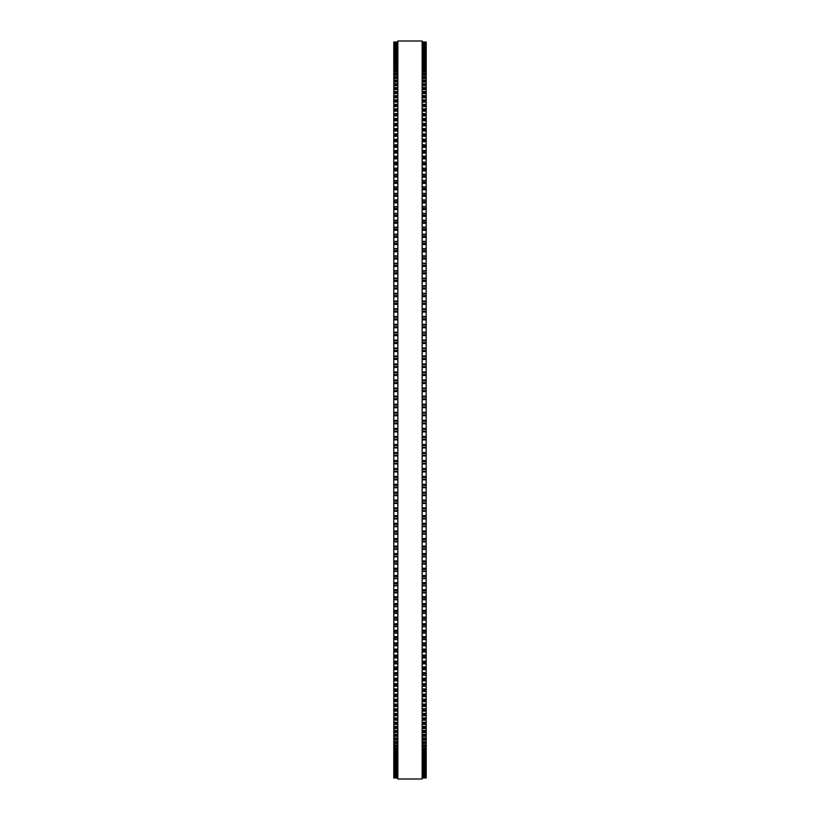 <?xml version="1.0" encoding="UTF-8"?>
<svg xmlns="http://www.w3.org/2000/svg" width="820" height="820" viewBox="0 0 820 820"><rect width="100%" height="100%" fill="white"/><g stroke="black" fill="none" stroke-linecap="round" stroke-linejoin="round"><path stroke-width="1.23" d="M397.843 42.025L393.784 42.025L397.843 42.035L393.784 42.035L393.784 479.884L397.843 479.874M422.156 42.025L426.215 42.025L422.156 42.035L426.215 42.035L426.215 479.884L422.156 479.874M426.215 396.162L422.156 396.162L426.215 396.06M393.784 396.162L397.843 396.162L393.784 396.06M426.215 388.106L422.156 388.106L426.215 388.003M393.784 388.106L397.843 388.106L393.784 388.003M426.215 380.06L422.156 380.06L426.215 379.957M393.784 380.06L397.843 380.06L393.784 379.957M426.215 372.034L422.156 372.034L426.215 371.931M393.784 372.034L397.843 372.034L393.784 371.931M426.215 364.018L422.156 364.018L426.215 363.926M393.784 364.018L397.843 364.018L393.784 363.926M426.215 356.023L422.156 356.023L426.215 355.941M393.784 356.023L397.843 356.023L393.784 355.941M426.215 348.059L422.156 348.059L426.215 347.987M393.784 348.059L397.843 348.059L393.784 347.987M422.156 340.126L426.215 340.064M397.843 340.126L393.784 340.064M426.215 332.213L422.156 332.213L426.215 332.172M393.784 332.213L397.843 332.213L393.784 332.172M426.215 324.351L422.156 324.351L426.215 324.32M393.784 324.351L397.843 324.351L393.784 324.32M393.784 42.097L397.843 42.097L393.784 42.097M426.215 42.097L422.156 42.097L426.215 42.097M393.784 42.343L397.843 42.343L393.784 42.343M426.215 42.343L422.156 42.343L426.215 42.343M393.784 42.773L397.843 42.773L393.784 42.773M426.215 42.773L422.156 42.773L426.215 42.773M393.784 43.368L397.843 43.368L393.784 43.368M426.215 43.368L422.156 43.368L426.215 43.368M393.784 44.147L397.843 44.147L393.784 44.147M426.215 44.147L422.156 44.147L426.215 44.147M393.784 45.11L397.843 45.11L393.784 45.1M426.215 45.11L422.156 45.11L426.215 45.1M393.784 46.238L397.843 46.238L393.784 46.227M426.215 46.238L422.156 46.238L426.215 46.227M397.843 47.539L393.784 47.539L397.843 47.529M422.156 47.539L426.215 47.539L422.156 47.529M397.843 49.026L393.784 49.026L397.843 49.005M422.156 49.026L426.215 49.026L422.156 49.005M393.784 50.676L397.843 50.676L393.784 50.666M426.215 50.676L422.156 50.676L426.215 50.666M397.843 52.511L393.784 52.511L397.843 52.49M422.156 52.511L426.215 52.511L422.156 52.49M397.843 54.509L393.784 54.509L397.843 54.479M422.156 54.509L426.215 54.509L422.156 54.479M397.843 56.682L393.784 56.682L397.843 56.652M422.156 56.682L426.215 56.682L422.156 56.652M397.843 59.03L393.784 59.03L397.843 58.989M422.156 59.03L426.215 59.03L422.156 58.989M397.843 61.541L393.784 61.541L397.843 61.5M422.156 61.541L426.215 61.541L422.156 61.5M397.843 64.226L393.784 64.226L397.843 64.175M422.156 64.226L426.215 64.226L422.156 64.175M397.843 67.076L393.784 67.076L397.843 67.014M422.156 67.076L426.215 67.076L422.156 67.014M397.843 70.089L393.784 70.089L397.843 70.018M422.156 70.089L426.215 70.089L422.156 70.018M397.843 73.267L393.784 73.267L397.843 73.195M422.156 73.267L426.215 73.267L422.156 73.195M397.843 76.608L393.784 76.608L397.843 76.526M422.156 76.608L426.215 76.608L422.156 76.526M397.843 80.104L393.784 80.104L397.843 80.022M422.156 80.104L426.215 80.104L422.156 80.022M397.843 83.763L393.784 83.763L397.843 83.671M422.156 83.763L426.215 83.763L422.156 83.671M397.843 87.586L393.784 87.586L397.843 87.474M422.156 87.586L426.215 87.586L422.156 87.474M397.843 91.553L393.784 91.553L397.843 91.44M422.156 91.553L426.215 91.553L422.156 91.44M397.843 95.684L393.784 95.684L397.843 95.561M422.156 95.684L426.215 95.684L422.156 95.561M397.843 99.958L393.784 99.958L397.843 99.825M422.156 99.958L426.215 99.958L422.156 99.825M397.843 104.396L393.784 104.396L397.843 104.242M422.156 104.396L426.215 104.396L422.156 104.242M397.843 108.968L393.784 108.968L397.843 108.814M422.156 108.968L426.215 108.968L422.156 108.814M397.843 113.693L393.784 113.693L397.843 113.519M422.156 113.693L426.215 113.693L422.156 113.519M397.843 118.551L393.784 118.551L397.843 118.377M422.156 118.551L426.215 118.551L422.156 118.377M397.843 123.553L393.784 123.553L397.843 123.369M422.156 123.553L426.215 123.553L422.156 123.369M397.843 128.699L393.784 128.699L397.843 128.504M422.156 128.699L426.215 128.699L422.156 128.504M397.843 133.978L393.784 133.978L397.843 133.762M422.156 133.978L426.215 133.978L422.156 133.762M397.843 139.39L393.784 139.39L397.843 139.164M422.156 139.39L426.215 139.39L422.156 139.164M397.843 144.935L393.784 144.935L397.843 144.699M422.156 144.935L426.215 144.935L422.156 144.699M393.784 150.583L397.843 150.357M426.215 150.583L422.156 150.357M393.784 156.353L397.843 156.138M426.215 156.353L422.156 156.138M393.784 162.247L397.843 162.042M426.215 162.247L422.156 162.042M393.784 168.254L397.843 168.069M426.215 168.254L422.156 168.069M393.784 174.383L397.843 174.209M426.215 174.383L422.156 174.209M393.784 180.625L397.843 180.461M426.215 180.625L422.156 180.461M393.784 186.98L397.843 186.827M426.215 186.98L422.156 186.827M393.784 193.448L397.843 193.294M426.215 193.448L422.156 193.294M393.784 200.008L397.843 199.875M426.215 200.008L422.156 199.875M393.784 206.671L397.843 206.548M426.215 206.671L422.156 206.548M393.784 213.436L397.843 213.323M426.215 213.436L422.156 213.323M393.784 220.303L397.843 220.19M426.215 220.303L422.156 220.19M397.843 227.253L393.784 227.253L397.843 227.15M422.156 227.253L426.215 227.253L422.156 227.15M397.843 234.284L393.784 234.284L397.843 234.202M422.156 234.284L426.215 234.284L422.156 234.202M397.843 241.408L393.784 241.408L397.843 241.326M422.156 241.408L426.215 241.408L422.156 241.326M397.843 248.614L393.784 248.614L397.843 248.542M422.156 248.614L426.215 248.614L422.156 248.542M397.843 255.901L393.784 255.901L397.843 255.83M422.156 255.901L426.215 255.901L422.156 255.83M397.843 263.261L393.784 263.261L397.843 263.199M422.156 263.261L426.215 263.261L422.156 263.199M397.843 270.692L393.784 270.692L397.843 270.631M422.156 270.692L426.215 270.692L422.156 270.631M397.843 278.185L393.784 278.185L397.843 278.134M422.156 278.185L426.215 278.185L422.156 278.134M393.784 285.739L397.843 285.739L393.784 285.698M426.215 285.739L422.156 285.739L426.215 285.698M397.843 293.365L393.784 293.365L397.843 293.324M422.156 293.365L426.215 293.365L422.156 293.324M397.843 301.042L393.784 301.042L397.843 301.012M422.156 301.042L426.215 301.042L422.156 301.012M397.843 308.761L393.784 308.761L397.843 308.74M422.156 308.761L426.215 308.761L422.156 308.74M393.784 316.54L397.843 316.54L393.784 316.52M426.215 316.54L422.156 316.54L426.215 316.52M393.784 423.837L397.843 423.837L393.784 423.837M426.215 423.837L422.156 423.837L426.215 423.837M393.784 431.894L397.843 431.894L393.784 431.894M426.215 431.894L422.156 431.894L426.215 431.894M393.784 439.94L397.843 439.94L393.784 439.94M426.215 439.94L422.156 439.94L426.215 439.94M422.156 479.884L426.215 479.884L426.215 511.26L422.156 511.239M397.843 479.884L393.784 479.884L393.784 511.26L397.843 511.239M422.156 511.26L426.215 511.26L426.215 518.988L422.156 518.957M397.843 511.26L393.784 511.26L393.784 518.988L397.843 518.957M422.156 518.988L426.215 518.988L426.215 526.676L422.156 526.635M397.843 518.988L393.784 518.988L393.784 526.676L397.843 526.635M422.156 526.676L426.215 526.676L426.215 541.866L422.156 541.815M397.843 526.676L393.784 526.676L393.784 541.866L397.843 541.815M422.156 541.866L426.215 541.866L426.215 549.369L422.156 549.308M397.843 541.866L393.784 541.866L393.784 549.369L397.843 549.308M422.156 549.369L426.215 549.369L426.215 556.8L422.156 556.739M397.843 549.369L393.784 549.369L393.784 556.8L397.843 556.739M422.156 556.8L426.215 556.8L426.215 564.17L422.156 564.098M397.843 556.8L393.784 556.8L393.784 564.17L397.843 564.098M422.156 564.17L426.215 564.17L426.215 571.458L422.156 571.386M397.843 564.17L393.784 564.17L393.784 571.458L397.843 571.386M422.156 571.458L426.215 571.458L426.215 578.674L422.156 578.592M397.843 571.458L393.784 571.458L393.784 578.674L397.843 578.592M422.156 578.674L426.215 578.674L426.215 585.798L422.156 585.716M397.843 578.674L393.784 578.674L393.784 585.798L397.843 585.716M422.156 585.798L426.215 585.798L426.215 592.85L422.156 592.747M397.843 585.798L393.784 585.798L393.784 592.85L397.843 592.747M422.156 592.85L426.215 592.85L426.215 599.697M397.843 592.85L393.784 592.85L393.784 599.697M422.156 599.809L426.215 599.809L426.215 606.564M397.843 599.809L393.784 599.809L393.784 606.564M422.156 606.677L426.215 606.677L426.215 613.329M397.843 606.677L393.784 606.677L393.784 613.329M422.156 613.452L426.215 613.452L426.215 619.992M397.843 613.452L393.784 613.452L393.784 619.992M422.156 620.125L426.215 620.125L426.215 626.552M397.843 620.125L393.784 620.125L393.784 626.552M422.156 626.705L426.215 626.705L426.215 633.019M397.843 626.705L393.784 626.705L393.784 633.019M422.156 633.173L426.215 633.173L426.215 639.374M397.843 633.173L393.784 633.173L393.784 639.374M422.156 639.538L426.215 639.538L426.215 645.617M397.843 639.538L393.784 639.538L393.784 645.617M422.156 645.791L426.215 645.791L426.215 651.746M397.843 645.791L393.784 645.791L393.784 651.746M422.156 651.931L426.215 651.931L426.215 657.753M397.843 651.931L393.784 651.931L393.784 657.753M422.156 657.958L426.215 657.958L426.215 663.646M397.843 657.958L393.784 657.958L393.784 663.646M422.156 663.862L426.215 663.862L426.215 669.417M397.843 663.862L393.784 663.862L393.784 669.417M422.156 669.643L426.215 669.643L426.215 675.301L422.156 675.065M397.843 669.643L393.784 669.643L393.784 675.301L397.843 675.065M422.156 675.301L426.215 675.301L426.215 680.836L422.156 680.61M397.843 675.301L393.784 675.301L393.784 680.836L397.843 680.61M422.156 680.836L426.215 680.836L426.215 686.237L422.156 686.022M397.843 680.836L393.784 680.836L393.784 686.237L397.843 686.022M422.156 686.237L426.215 686.237L426.215 691.496L422.156 691.301M397.843 686.237L393.784 686.237L393.784 691.496L397.843 691.301M422.156 691.496L426.215 691.496L426.215 696.631L422.156 696.447M397.843 691.496L393.784 691.496L393.784 696.631L397.843 696.447M422.156 696.631L426.215 696.631L426.215 701.623L422.156 701.448M397.843 696.631L393.784 696.631L393.784 701.623L397.843 701.448M422.156 701.623L426.215 701.623L426.215 706.481L422.156 706.307M397.843 701.623L393.784 701.623L393.784 706.481L397.843 706.307M422.156 706.481L426.215 706.481L426.215 711.186L422.156 711.032M397.843 706.481L393.784 706.481L393.784 711.186L397.843 711.032M422.156 711.186L426.215 711.186L426.215 715.757L422.156 715.604M397.843 711.186L393.784 711.186L393.784 715.757L397.843 715.604M422.156 715.757L426.215 715.757L426.215 720.175L422.156 720.042M397.843 715.757L393.784 715.757L393.784 720.175L397.843 720.042M422.156 720.175L426.215 720.175L426.215 724.439L422.156 724.316M397.843 720.175L393.784 720.175L393.784 724.439L397.843 724.316M422.156 724.439L426.215 724.439L426.215 728.56L422.156 728.447M397.843 724.439L393.784 724.439L393.784 728.56L397.843 728.447M422.156 728.56L426.215 728.56L426.215 732.526L422.156 732.414M397.843 728.56L393.784 728.56L393.784 732.526L397.843 732.414M422.156 732.526L426.215 732.526L426.215 736.329L422.156 736.237M397.843 732.526L393.784 732.526L393.784 736.329L397.843 736.237M422.156 736.329L426.215 736.329L426.215 739.978L422.156 739.896M397.843 736.329L393.784 736.329L393.784 739.978L397.843 739.896M422.156 739.978L426.215 739.978L426.215 743.473L422.156 743.391M397.843 739.978L393.784 739.978L393.784 743.473L397.843 743.391M422.156 743.473L426.215 743.473L426.215 746.805L422.156 746.733M397.843 743.473L393.784 743.473L393.784 746.805L397.843 746.733M422.156 746.805L426.215 746.805L426.215 749.982L422.156 749.91M397.843 746.805L393.784 746.805L393.784 749.982L397.843 749.91M422.156 749.982L426.215 749.982L426.215 752.985L422.156 752.924M397.843 749.982L393.784 749.982L393.784 752.985L397.843 752.924M422.156 752.985L426.215 752.985L426.215 755.825L422.156 755.774M397.843 752.985L393.784 752.985L393.784 755.825L397.843 755.774M422.156 755.825L426.215 755.825L426.215 758.5L422.156 758.459M397.843 755.825L393.784 755.825L393.784 758.5L397.843 758.459M422.156 758.5L426.215 758.5L426.215 761.011L422.156 760.97M397.843 758.5L393.784 758.5L393.784 761.011L397.843 760.97M422.156 761.011L426.215 761.011L426.215 763.348L422.156 763.317M397.843 761.011L393.784 761.011L393.784 763.348L397.843 763.317M422.156 763.348L426.215 763.348L426.215 765.521L422.156 765.49M397.843 763.348L393.784 763.348L393.784 765.521L397.843 765.49M422.156 765.521L426.215 765.521L426.215 767.51L422.156 767.489M397.843 765.521L393.784 765.521L393.784 767.51L397.843 767.489M422.156 767.51L426.215 767.51L426.215 770.995L422.156 770.974M397.843 767.51L393.784 767.51L393.784 770.995L397.843 770.974M422.156 770.995L426.215 770.995L426.215 772.471L422.156 772.46M397.843 770.995L393.784 770.995L393.784 772.471L397.843 772.46M422.156 772.471L426.215 772.471L426.215 777.975L422.156 777.965L426.215 777.975M397.843 772.471L393.784 772.471L393.784 777.975L397.843 777.965L393.784 777.975M397.843 410L397.843 779L422.156 779L422.156 41L397.843 41L397.843 410M426.215 367.473L422.156 367.473L426.215 367.473M397.843 367.473L393.784 367.473L397.843 367.473M426.215 343.549L422.156 343.549L426.215 343.549M397.843 343.549L393.784 343.549L397.843 343.549M426.215 335.636L422.156 335.636L426.215 335.636M397.843 335.636L393.784 335.636L397.843 335.636M426.215 158.885L422.156 158.885L426.215 158.885M397.843 158.885L393.784 158.885L397.843 158.885M426.215 136.345L422.156 136.345L426.215 136.345M397.843 136.345L393.784 136.345L397.843 136.345M426.215 131.036L422.156 131.036L426.215 131.036M397.843 131.036L393.784 131.036L397.843 131.036M426.215 93.593L422.156 93.593L426.215 93.593M397.843 93.593L393.784 93.593L397.843 93.593M426.215 89.585L422.156 89.585L426.215 89.585M397.843 89.585L393.784 89.585L397.843 89.585M426.215 75.091L422.156 75.091L426.215 75.091M397.843 75.091L393.784 75.091L397.843 75.091M426.215 42.138L422.156 42.138M397.843 42.138L393.784 42.138M426.215 42.425L422.156 42.425M397.843 42.425L393.784 42.425M426.215 42.886L422.156 42.886M397.843 42.886L393.784 42.886M426.215 43.532L422.156 43.532M397.843 43.532L393.784 43.532M426.215 44.341L422.156 44.341M397.843 44.341L393.784 44.341M426.215 45.336L422.156 45.336M397.843 45.336L393.784 45.336M426.215 46.514L422.156 46.514M397.843 46.514L393.784 46.514M426.215 47.457L422.156 47.457M397.843 47.457L393.784 47.457M426.215 47.857L422.156 47.857M397.843 47.857L393.784 47.857M426.215 48.821L422.156 48.821M397.843 48.821L393.784 48.821M426.215 49.374L422.156 49.374M397.843 49.374L393.784 49.374M426.215 50.358L422.156 50.358M397.843 50.358L393.784 50.358M426.215 51.065L422.156 51.065M397.843 51.065L393.784 51.065M426.215 52.06L422.156 52.06M397.843 52.06L393.784 52.06M426.215 52.941L422.156 52.941M397.843 52.941L393.784 52.941M426.215 53.946L422.156 53.946M397.843 53.946L393.784 53.946M426.215 54.981L422.156 54.981M397.843 54.981L393.784 54.981M426.215 55.996L422.156 55.996M397.843 55.996L393.784 55.996M426.215 57.185L422.156 57.185M397.843 57.185L393.784 57.185M426.215 58.22L422.156 58.22M397.843 58.22L393.784 58.22M426.215 59.573L422.156 59.573M397.843 59.573L393.784 59.573M426.215 60.618L422.156 60.618M397.843 60.618L393.784 60.618M426.215 62.115L422.156 62.115M397.843 62.115L393.784 62.115M426.215 63.181L422.156 63.181M397.843 63.181L393.784 63.181M426.215 64.841L422.156 64.841M397.843 64.841L393.784 64.841M426.215 65.907L422.156 65.907M397.843 65.907L393.784 65.907M426.215 67.722L422.156 67.722M397.843 67.722L393.784 67.722M426.215 68.798L422.156 68.798M397.843 68.798L393.784 68.798M426.215 70.776L422.156 70.776M397.843 70.776L393.784 70.776M426.215 71.863L422.156 71.863M397.843 71.863L393.784 71.863M426.215 73.984L422.156 73.984M397.843 73.984L393.784 73.984M426.215 77.357L422.156 77.357M397.843 77.357L393.784 77.357M426.215 78.474L422.156 78.474M397.843 78.474L393.784 78.474M426.215 80.893L422.156 80.893M397.843 80.893L393.784 80.893M426.215 82.02L422.156 82.02M397.843 82.02L393.784 82.02M426.215 84.593L422.156 84.593M397.843 84.593L393.784 84.593M426.215 85.721L422.156 85.721M397.843 85.721L393.784 85.721M426.215 88.447L422.156 88.447M397.843 88.447L393.784 88.447M426.215 92.455L422.156 92.455M397.843 92.455L393.784 92.455M426.215 96.617L422.156 96.617M397.843 96.617L393.784 96.617M426.215 97.764L422.156 97.764M397.843 97.764L393.784 97.764M426.215 100.921L422.156 100.921M397.843 100.921L393.784 100.921M426.215 102.08L422.156 102.08M397.843 102.08L393.784 102.08M426.215 105.39L422.156 105.39M397.843 105.39L393.784 105.39M426.215 106.549L422.156 106.549M397.843 106.549L393.784 106.549M426.215 109.993L422.156 109.993M397.843 109.993L393.784 109.993M426.215 111.161L422.156 111.161M397.843 111.161L393.784 111.161M426.215 114.749L422.156 114.749M397.843 114.749L393.784 114.749M426.215 115.917L422.156 115.917M397.843 115.917L393.784 115.917M426.215 119.648L422.156 119.648M397.843 119.648L393.784 119.648M426.215 120.817L422.156 120.817M397.843 120.817L393.784 120.817M426.215 124.681L422.156 124.681M397.843 124.681L393.784 124.681M426.215 125.86L422.156 125.86M397.843 125.86L393.784 125.86M426.215 129.857L422.156 129.857M397.843 129.857L393.784 129.857M426.215 135.167L422.156 135.167M397.843 135.167L393.784 135.167M426.215 140.599L422.156 140.599M397.843 140.599L393.784 140.599M426.215 141.788L422.156 141.788M397.843 141.788L393.784 141.788M426.215 146.175L422.156 146.175M397.843 146.175L393.784 146.175M426.215 147.364L422.156 147.364M397.843 147.364L393.784 147.364M426.215 150.603L422.156 150.603M397.843 150.603L393.784 150.603M426.215 151.874L422.156 151.874M397.843 151.874L393.784 151.874M426.215 153.063L422.156 153.063M397.843 153.063L393.784 153.063M426.215 156.405L422.156 156.405M397.843 156.405L393.784 156.405M426.215 157.696L422.156 157.696M397.843 157.696L393.784 157.696M426.215 162.319L422.156 162.319M397.843 162.319L393.784 162.319M426.215 163.641L422.156 163.641M397.843 163.641L393.784 163.641M426.215 164.83L422.156 164.83M397.843 164.83L393.784 164.83M426.215 168.356L422.156 168.356M397.843 168.356L393.784 168.356M426.215 169.709L422.156 169.709M397.843 169.709L393.784 169.709M426.215 170.888L422.156 170.888M397.843 170.888L393.784 170.888M426.215 174.516L422.156 174.516M397.843 174.516L393.784 174.516M426.215 175.88L422.156 175.88M397.843 175.88L393.784 175.88M426.215 177.069L422.156 177.069M397.843 177.069L393.784 177.069M426.215 180.779L422.156 180.779M397.843 180.779L393.784 180.779M426.215 182.173L422.156 182.173M397.843 182.173L393.784 182.173M426.215 183.352L422.156 183.352M397.843 183.352L393.784 183.352M426.215 187.155L422.156 187.155M397.843 187.155L393.784 187.155M426.215 188.579L422.156 188.579M397.843 188.579L393.784 188.579M426.215 189.758L422.156 189.758M397.843 189.758L393.784 189.758M426.215 193.643L422.156 193.643M397.843 193.643L393.784 193.643M426.215 195.088L422.156 195.088M397.843 195.088L393.784 195.088M426.215 196.267L422.156 196.267M397.843 196.267L393.784 196.267M426.215 200.234L422.156 200.234M397.843 200.234L393.784 200.234M426.215 201.699L422.156 201.699M397.843 201.699L393.784 201.699M426.215 202.868L422.156 202.868M397.843 202.868L393.784 202.868M426.215 206.927L422.156 206.927M397.843 206.927L393.784 206.927M426.215 208.413L422.156 208.413M397.843 208.413L393.784 208.413M426.215 209.582L422.156 209.582M397.843 209.582L393.784 209.582M426.215 213.723L422.156 213.723M397.843 213.723L393.784 213.723M426.215 215.229L422.156 215.229M397.843 215.229L393.784 215.229M426.215 216.388L422.156 216.388M397.843 216.388L393.784 216.388M426.215 220.6L422.156 220.6M397.843 220.6L393.784 220.6M426.215 222.128L422.156 222.128M397.843 222.128L393.784 222.128M426.215 223.286L422.156 223.286M397.843 223.286L393.784 223.286M426.215 227.581L422.156 227.581M397.843 227.581L393.784 227.581M426.215 229.128L422.156 229.128M397.843 229.128L393.784 229.128M426.215 230.276L422.156 230.276M397.843 230.276L393.784 230.276M426.215 234.643L422.156 234.643M397.843 234.643L393.784 234.643M426.215 236.211L422.156 236.211M397.843 236.211L393.784 236.211M426.215 237.349L422.156 237.349M397.843 237.349L393.784 237.349M426.215 241.787L422.156 241.787M397.843 241.787L393.784 241.787M426.215 243.376L422.156 243.376M397.843 243.376L393.784 243.376M426.215 244.514L422.156 244.514M397.843 244.514L393.784 244.514M426.215 249.024L422.156 249.024M397.843 249.024L393.784 249.024M426.215 250.623L422.156 250.623M397.843 250.623L393.784 250.623M426.215 251.75L422.156 251.75M397.843 251.75L393.784 251.75M426.215 256.332L422.156 256.332M397.843 256.332L393.784 256.332M426.215 257.951L422.156 257.951M397.843 257.951L393.784 257.951M426.215 259.069L422.156 259.069M397.843 259.069L393.784 259.069M426.215 263.712L422.156 263.712M397.843 263.712L393.784 263.712M426.215 265.352L422.156 265.352M397.843 265.352L393.784 265.352M426.215 266.459L422.156 266.459M397.843 266.459L393.784 266.459M426.215 271.164L422.156 271.164M397.843 271.164L393.784 271.164M426.215 272.814L422.156 272.814M397.843 272.814L393.784 272.814M426.215 273.911L422.156 273.911M397.843 273.911L393.784 273.911M426.215 278.687L422.156 278.687M397.843 278.687L393.784 278.687M426.215 280.348L422.156 280.348M397.843 280.348L393.784 280.348M426.215 281.434L422.156 281.434M397.843 281.434L393.784 281.434M426.215 286.262L422.156 286.262M397.843 286.262L393.784 286.262M426.215 287.943L422.156 287.943M397.843 287.943L393.784 287.943M426.215 289.019L422.156 289.019M397.843 289.019L393.784 289.019M426.215 293.909L422.156 293.909M397.843 293.909L393.784 293.909M426.215 295.6L422.156 295.6M397.843 295.6L393.784 295.6M426.215 296.666L422.156 296.666M397.843 296.666L393.784 296.666M426.215 301.606L422.156 301.606M397.843 301.606L393.784 301.606M426.215 303.308L422.156 303.308M397.843 303.308L393.784 303.308M426.215 304.363L422.156 304.363M397.843 304.363L393.784 304.363M426.215 309.355L422.156 309.355M397.843 309.355L393.784 309.355M426.215 311.077L422.156 311.077M397.843 311.077L393.784 311.077M426.215 312.112L422.156 312.112M397.843 312.112L393.784 312.112M426.215 317.155L422.156 317.155M397.843 317.155L393.784 317.155M426.215 318.888L422.156 318.888M397.843 318.888L393.784 318.888M426.215 319.913L422.156 319.913M397.843 319.913L393.784 319.913M426.215 324.997L422.156 324.997M397.843 324.997L393.784 324.997M426.215 326.739L422.156 326.739M397.843 326.739L393.784 326.739M426.215 327.754L422.156 327.754M397.843 327.754L393.784 327.754M426.215 332.889L422.156 332.889M397.843 332.889L393.784 332.889M426.215 334.632L422.156 334.632M397.843 334.632L393.784 334.632M426.215 340.812L422.156 340.812M397.843 340.812L393.784 340.812M426.215 342.565L422.156 342.565M397.843 342.565L393.784 342.565M426.215 348.766L422.156 348.766M397.843 348.766L393.784 348.766M426.215 350.519L422.156 350.519M397.843 350.519L393.784 350.519M426.215 351.493L422.156 351.493M397.843 351.493L393.784 351.493M426.215 356.751L422.156 356.751M397.843 356.751L393.784 356.751M426.215 358.514L422.156 358.514M397.843 358.514L393.784 358.514M426.215 359.467L422.156 359.467M397.843 359.467L393.784 359.467M426.215 364.767L422.156 364.767M397.843 364.767L393.784 364.767M426.215 366.53L422.156 366.53M397.843 366.53L393.784 366.53M426.215 372.792L422.156 372.792M397.843 372.792L393.784 372.792M426.215 374.566L422.156 374.566M397.843 374.566L393.784 374.566M426.215 375.498L422.156 375.498M397.843 375.498L393.784 375.498M426.215 380.849L422.156 380.849M397.843 380.849L393.784 380.849M426.215 382.622L422.156 382.622M397.843 382.622L393.784 382.622M426.215 383.534L422.156 383.534M397.843 383.534L393.784 383.534M426.215 388.905L422.156 388.905M397.843 388.905L393.784 388.905M426.215 390.689L422.156 390.689M397.843 390.689L393.784 390.689M426.215 391.581L422.156 391.581M397.843 391.581L393.784 391.581M426.215 396.982L422.156 396.982M397.843 396.982L393.784 396.982M426.215 398.766L422.156 398.766M397.843 398.766L393.784 398.766M426.215 399.637L422.156 399.637M397.843 399.637L393.784 399.637M426.215 404.229L422.156 404.229M397.843 404.229L393.784 404.229M426.215 405.07L422.156 405.07M397.843 405.07L393.784 405.07M426.215 406.853L422.156 406.853M397.843 406.853L393.784 406.853M426.215 407.704L422.156 407.704M397.843 407.704L393.784 407.704M426.215 412.296L422.156 412.296M397.843 412.296L393.784 412.296M426.215 413.147L422.156 413.147M397.843 413.147L393.784 413.147M426.215 414.93L422.156 414.93M397.843 414.93L393.784 414.93M426.215 415.771L422.156 415.771M397.843 415.771L393.784 415.771M426.215 420.363L422.156 420.363M397.843 420.363L393.784 420.363M426.215 421.234L422.156 421.234M397.843 421.234L393.784 421.234M426.215 423.017L422.156 423.017M397.843 423.017L393.784 423.017M426.215 428.419L422.156 428.419M397.843 428.419L393.784 428.419M426.215 429.311L422.156 429.311M397.843 429.311L393.784 429.311M426.215 431.094L422.156 431.094M397.843 431.094L393.784 431.094M426.215 436.465L422.156 436.465M397.843 436.465L393.784 436.465M426.215 437.378L422.156 437.378M397.843 437.378L393.784 437.378M426.215 439.151L422.156 439.151M397.843 439.151L393.784 439.151M426.215 444.501L422.156 444.501M397.843 444.501L393.784 444.501M426.215 445.434L422.156 445.434M397.843 445.434L393.784 445.434M426.215 447.207L422.156 447.207M397.843 447.207L393.784 447.207M426.215 447.966L422.156 447.966L426.215 447.966M397.843 447.966L393.784 447.966L397.843 447.966M426.215 452.527L422.156 452.527M397.843 452.527L393.784 452.527M426.215 453.47L422.156 453.47M397.843 453.47L393.784 453.47M426.215 455.233L422.156 455.233M397.843 455.233L393.784 455.233M426.215 455.981L422.156 455.981L426.215 455.981M397.843 455.981L393.784 455.981L397.843 455.981M426.215 460.532L422.156 460.532M397.843 460.532L393.784 460.532M426.215 461.486L422.156 461.486M397.843 461.486L393.784 461.486M426.215 463.249L422.156 463.249M397.843 463.249L393.784 463.249M426.215 463.976L422.156 463.976L426.215 463.976M397.843 463.976L393.784 463.976L397.843 463.976M426.215 468.507L422.156 468.507M397.843 468.507L393.784 468.507M426.215 469.481L422.156 469.481M397.843 469.481L393.784 469.481M426.215 471.233L422.156 471.233M397.843 471.233L393.784 471.233M426.215 471.941L422.156 471.941L426.215 471.941M397.843 471.941L393.784 471.941L397.843 471.941M426.215 476.451L422.156 476.451M397.843 476.451L393.784 476.451M426.215 477.435L422.156 477.435M397.843 477.435L393.784 477.435M426.215 479.187L422.156 479.187M397.843 479.187L393.784 479.187M426.215 484.364L422.156 484.364M397.843 484.364L393.784 484.364M426.215 485.368L422.156 485.368M397.843 485.368L393.784 485.368M426.215 487.111L422.156 487.111M397.843 487.111L393.784 487.111M426.215 487.777L422.156 487.777L426.215 487.787M397.843 487.777L393.784 487.777L397.843 487.787M426.215 492.246L422.156 492.246M397.843 492.246L393.784 492.246M426.215 493.261L422.156 493.261M397.843 493.261L393.784 493.261M426.215 495.003L422.156 495.003M397.843 495.003L393.784 495.003M426.215 495.639L422.156 495.639L426.215 495.649M397.843 495.639L393.784 495.639L397.843 495.649M426.215 500.087L422.156 500.087M397.843 500.087L393.784 500.087M426.215 501.112L422.156 501.112M397.843 501.112L393.784 501.112M426.215 502.844L422.156 502.844M397.843 502.844L393.784 502.844M426.215 503.459L422.156 503.459L426.215 503.48M397.843 503.459L393.784 503.459L397.843 503.48M426.215 507.887L422.156 507.887M397.843 507.887L393.784 507.887M426.215 508.923L422.156 508.923M397.843 508.923L393.784 508.923M426.215 510.645L422.156 510.645M397.843 510.645L393.784 510.645M426.215 515.636L422.156 515.636M397.843 515.636L393.784 515.636M426.215 516.692L422.156 516.692M397.843 516.692L393.784 516.692M426.215 518.394L422.156 518.394M397.843 518.394L393.784 518.394M426.215 523.334L422.156 523.334M397.843 523.334L393.784 523.334M426.215 524.4L422.156 524.4M397.843 524.4L393.784 524.4M426.215 526.091L422.156 526.091M397.843 526.091L393.784 526.091M426.215 530.981L422.156 530.981M397.843 530.981L393.784 530.981M426.215 532.057L422.156 532.057M397.843 532.057L393.784 532.057M426.215 533.738L422.156 533.738M397.843 533.738L393.784 533.738M426.215 534.261L422.156 534.261L426.215 534.302M397.843 534.261L393.784 534.261L397.843 534.302M426.215 538.566L422.156 538.566M397.843 538.566L393.784 538.566M426.215 539.652L422.156 539.652M397.843 539.652L393.784 539.652M426.215 541.313L422.156 541.313M397.843 541.313L393.784 541.313M426.215 546.089L422.156 546.089M397.843 546.089L393.784 546.089M426.215 547.186L422.156 547.186M397.843 547.186L393.784 547.186M426.215 548.836L422.156 548.836M397.843 548.836L393.784 548.836M426.215 553.541L422.156 553.541M397.843 553.541L393.784 553.541M426.215 554.648L422.156 554.648M397.843 554.648L393.784 554.648M426.215 556.288L422.156 556.288M397.843 556.288L393.784 556.288M426.215 560.931L422.156 560.931M397.843 560.931L393.784 560.931M426.215 562.048L422.156 562.048M397.843 562.048L393.784 562.048M426.215 563.668L422.156 563.668M397.843 563.668L393.784 563.668M426.215 568.25L422.156 568.25M397.843 568.25L393.784 568.25M426.215 569.377L422.156 569.377M397.843 569.377L393.784 569.377M426.215 570.976L422.156 570.976M397.843 570.976L393.784 570.976M426.215 575.486L422.156 575.486M397.843 575.486L393.784 575.486M426.215 576.624L422.156 576.624M397.843 576.624L393.784 576.624M426.215 578.213L422.156 578.213M397.843 578.213L393.784 578.213M426.215 582.651L422.156 582.651M397.843 582.651L393.784 582.651M426.215 583.789L422.156 583.789M397.843 583.789L393.784 583.789M426.215 585.357L422.156 585.357M397.843 585.357L393.784 585.357M426.215 589.723L422.156 589.723M397.843 589.723L393.784 589.723M426.215 590.871L422.156 590.871M397.843 590.871L393.784 590.871M426.215 592.419L422.156 592.419M397.843 592.419L393.784 592.419M426.215 596.714L422.156 596.714M397.843 596.714L393.784 596.714M426.215 597.872L422.156 597.872M397.843 597.872L393.784 597.872M426.215 599.399L422.156 599.399M397.843 599.399L393.784 599.399M426.215 603.612L422.156 603.612M397.843 603.612L393.784 603.612M426.215 604.77L422.156 604.77M397.843 604.77L393.784 604.77M426.215 606.277L422.156 606.277M397.843 606.277L393.784 606.277M426.215 610.418L422.156 610.418M397.843 610.418L393.784 610.418M426.215 611.587L422.156 611.587M397.843 611.587L393.784 611.587M426.215 613.073L422.156 613.073M397.843 613.073L393.784 613.073M426.215 617.132L422.156 617.132M397.843 617.132L393.784 617.132M426.215 618.3L422.156 618.3M397.843 618.3L393.784 618.3M426.215 619.766L422.156 619.766M397.843 619.766L393.784 619.766M426.215 623.733L422.156 623.733M397.843 623.733L393.784 623.733M426.215 624.912L422.156 624.912M397.843 624.912L393.784 624.912M426.215 626.357L422.156 626.357M397.843 626.357L393.784 626.357M426.215 630.242L422.156 630.242M397.843 630.242L393.784 630.242M426.215 631.42L422.156 631.42M397.843 631.42L393.784 631.42M426.215 632.845L422.156 632.845M397.843 632.845L393.784 632.845M426.215 636.648L422.156 636.648M397.843 636.648L393.784 636.648M426.215 637.827L422.156 637.827M397.843 637.827L393.784 637.827M426.215 639.221L422.156 639.221M397.843 639.221L393.784 639.221M426.215 642.931L422.156 642.931M397.843 642.931L393.784 642.931M426.215 644.12L422.156 644.12M397.843 644.12L393.784 644.12M426.215 645.483L422.156 645.483M397.843 645.483L393.784 645.483M426.215 649.112L422.156 649.112M397.843 649.112L393.784 649.112M426.215 650.291L422.156 650.291M397.843 650.291L393.784 650.291M426.215 651.644L422.156 651.644M397.843 651.644L393.784 651.644M426.215 655.17L422.156 655.17M397.843 655.17L393.784 655.17M426.215 656.359L422.156 656.359M397.843 656.359L393.784 656.359M426.215 657.681L422.156 657.681M397.843 657.681L393.784 657.681M426.215 661.115L422.156 661.115M397.843 661.115L393.784 661.115M426.215 662.304L422.156 662.304M397.843 662.304L393.784 662.304M426.215 663.595L422.156 663.595M397.843 663.595L393.784 663.595M426.215 666.937L422.156 666.937M397.843 666.937L393.784 666.937M426.215 668.126L422.156 668.126M397.843 668.126L393.784 668.126M426.215 669.397L422.156 669.397M397.843 669.397L393.784 669.397M426.215 672.636L422.156 672.636M397.843 672.636L393.784 672.636M426.215 673.825L422.156 673.825M397.843 673.825L393.784 673.825M426.215 678.212L422.156 678.212M397.843 678.212L393.784 678.212M426.215 679.401L422.156 679.401M397.843 679.401L393.784 679.401M426.215 683.654L422.156 683.654M397.843 683.654L393.784 683.654M426.215 684.833L422.156 684.833M397.843 684.833L393.784 684.833M426.215 688.964L422.156 688.964M397.843 688.964L393.784 688.964M426.215 690.143L422.156 690.143M397.843 690.143L393.784 690.143M426.215 694.14L422.156 694.14M397.843 694.14L393.784 694.14M426.215 695.319L422.156 695.319M397.843 695.319L393.784 695.319M426.215 699.183L422.156 699.183M397.843 699.183L393.784 699.183M426.215 700.352L422.156 700.352M397.843 700.352L393.784 700.352M426.215 704.083L422.156 704.083M397.843 704.083L393.784 704.083M426.215 705.251L422.156 705.251M397.843 705.251L393.784 705.251M426.215 708.839L422.156 708.839M397.843 708.839L393.784 708.839M426.215 710.007L422.156 710.007M397.843 710.007L393.784 710.007M426.215 713.451L422.156 713.451M397.843 713.451L393.784 713.451M426.215 714.609L422.156 714.609M397.843 714.609L393.784 714.609M426.215 717.92L422.156 717.92M397.843 717.92L393.784 717.92M426.215 719.078L422.156 719.078M397.843 719.078L393.784 719.078M426.215 722.235L422.156 722.235M397.843 722.235L393.784 722.235M426.215 723.383L422.156 723.383M397.843 723.383L393.784 723.383M426.215 726.407L422.156 726.407M397.843 726.407L393.784 726.407M426.215 727.545L422.156 727.545M397.843 727.545L393.784 727.545M426.215 730.415L422.156 730.415M397.843 730.415L393.784 730.415M426.215 731.553L422.156 731.553M397.843 731.553L393.784 731.553M426.215 734.279L422.156 734.279M397.843 734.279L393.784 734.279M426.215 735.407L422.156 735.407M397.843 735.407L393.784 735.407M426.215 737.979L422.156 737.979M397.843 737.979L393.784 737.979M426.215 739.107L422.156 739.107M397.843 739.107L393.784 739.107M426.215 741.526L422.156 741.526M397.843 741.526L393.784 741.526M426.215 742.643L422.156 742.643M397.843 742.643L393.784 742.643M426.215 744.908L422.156 744.908M397.843 744.908L393.784 744.908M426.215 746.015L422.156 746.015M397.843 746.015L393.784 746.015M426.215 748.137L422.156 748.137M397.843 748.137L393.784 748.137M426.215 749.224L422.156 749.224M397.843 749.224L393.784 749.224M426.215 751.202L422.156 751.202M397.843 751.202L393.784 751.202M426.215 752.278L422.156 752.278M397.843 752.278L393.784 752.278M426.215 754.092L422.156 754.092M397.843 754.092L393.784 754.092M426.215 755.158L422.156 755.158M397.843 755.158L393.784 755.158M426.215 756.819L422.156 756.819M397.843 756.819L393.784 756.819M426.215 757.885L422.156 757.885M397.843 757.885L393.784 757.885M426.215 759.381L422.156 759.381M397.843 759.381L393.784 759.381M426.215 760.427L422.156 760.427M397.843 760.427L393.784 760.427M426.215 761.78L422.156 761.78M397.843 761.78L393.784 761.78M426.215 762.815L422.156 762.815M397.843 762.815L393.784 762.815M426.215 764.004L422.156 764.004M397.843 764.004L393.784 764.004M426.215 765.019L422.156 765.019M397.843 765.019L393.784 765.019M426.215 766.054L422.156 766.054M397.843 766.054L393.784 766.054M426.215 767.059L422.156 767.059M397.843 767.059L393.784 767.059M426.215 767.94L422.156 767.94M397.843 767.94L393.784 767.94M426.215 768.934L422.156 768.934M397.843 768.934L393.784 768.934M426.215 769.324L422.156 769.324L426.215 769.334M397.843 769.324L393.784 769.324L397.843 769.334M426.215 769.642L422.156 769.642M397.843 769.642L393.784 769.642M426.215 770.626L422.156 770.626M397.843 770.626L393.784 770.626M426.215 771.179L422.156 771.179M397.843 771.179L393.784 771.179M426.215 772.143L422.156 772.143M397.843 772.143L393.784 772.143M426.215 772.543L422.156 772.543M397.843 772.543L393.784 772.543M426.215 773.485L422.156 773.485M397.843 773.485L393.784 773.485M426.215 773.762L422.156 773.762L426.215 773.772M397.843 773.762L393.784 773.762L397.843 773.772M426.215 774.664L422.156 774.664M397.843 774.664L393.784 774.664M426.215 774.89L422.156 774.89L426.215 774.9M397.843 774.89L393.784 774.89L397.843 774.9M426.215 775.658L422.156 775.658M397.843 775.658L393.784 775.658M426.215 775.853L422.156 775.853L426.215 775.853M397.843 775.853L393.784 775.853L397.843 775.853M426.215 776.468L422.156 776.468M397.843 776.468L393.784 776.468M426.215 776.632L422.156 776.632L426.215 776.632M397.843 776.632L393.784 776.632L397.843 776.632M426.215 777.114L422.156 777.114M397.843 777.114L393.784 777.114M426.215 777.227L422.156 777.227L426.215 777.227M397.843 777.227L393.784 777.227L397.843 777.227M426.215 777.575L422.156 777.575M397.843 777.575L393.784 777.575M426.215 777.657L422.156 777.657L426.215 777.657M397.843 777.657L393.784 777.657L397.843 777.657M426.215 777.862L422.156 777.862M397.843 777.862L393.784 777.862M426.215 777.903L422.156 777.903L426.215 777.903M397.843 777.903L393.784 777.903L397.843 777.903M426.215 340.115L422.156 340.115M397.843 340.115L393.784 340.115"/></g></svg>
